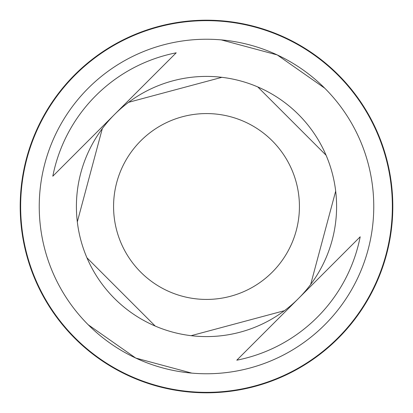 <?xml version="1.0" encoding="UTF-8"?>
<svg xmlns="http://www.w3.org/2000/svg" width="413" height="413" viewBox="0 0 413 413"><rect width="100%" height="100%" fill="white"/><g stroke="black" fill="none" stroke-linecap="round" stroke-linejoin="round"><path stroke-width="0.62" d="M75.083 337.917A185.85 185.85 0 0 0 337.917 337.917A185.85 185.85 0 0 0 337.917 75.083A185.85 185.85 0 0 0 75.083 75.083A185.85 185.85 0 0 0 75.083 337.917M74.758 74.758A186.315 186.315 0 0 1 338.242 74.758A186.315 186.315 0 0 1 338.242 338.242A186.315 186.315 0 0 1 74.758 338.242A186.315 186.315 0 0 1 74.758 74.758M76.193 101.629L77.598 99.91M141.045 52.575L142.733 51.868M221.223 39.885L277.242 54.929L324.773 88.227A167.265 167.265 0 0 0 88.227 88.227A167.265 167.265 0 0 0 88.227 324.773A167.265 167.265 0 0 0 324.773 324.773A167.265 167.265 0 0 0 324.773 88.227M336.801 311.376L335.402 313.09M271.95 360.43L270.272 361.132M191.771 373.115L135.753 358.066L88.227 324.773M86.936 257.779A130.095 130.095 0 0 0 114.509 298.491A130.095 130.095 0 0 1 114.509 114.509A130.095 130.095 0 0 1 298.491 114.509A130.095 130.095 0 0 1 298.491 298.491A130.095 130.095 0 0 1 114.509 298.491A130.095 130.095 0 0 0 191.126 335.681L284.407 310.69A130.095 130.095 0 0 0 310.69 284.407L335.681 191.126A130.095 130.095 0 0 0 326.063 155.221L257.779 86.936A130.095 130.095 0 0 0 221.874 77.319L128.593 102.31A130.095 130.095 0 0 0 102.31 128.593L77.319 221.874A130.095 130.095 0 0 0 86.936 257.779L155.221 326.063M114.509 114.509L52.812 176.206A156.646 156.646 0 0 1 176.206 52.812L114.509 114.509M298.491 298.491L360.188 236.794A156.646 156.646 0 0 1 236.794 360.188L298.491 298.491M52.812 176.206L100.917 128.102M137.353 91.665L176.206 52.812M360.188 236.794L312.083 284.898M275.647 321.335L236.794 360.188M140.792 272.208A92.925 92.925 0 0 0 272.208 272.208A92.925 92.925 0 0 0 272.208 140.792A92.925 92.925 0 0 0 140.792 140.792A92.925 92.925 0 0 0 140.792 272.208M326.063 155.221A130.095 130.095 0 0 0 257.779 86.936M221.874 77.319A130.095 130.095 0 0 0 128.593 102.31M102.31 128.593A130.095 130.095 0 0 0 77.319 221.874M191.126 335.681A130.095 130.095 0 0 0 284.407 310.69M310.69 284.407A130.095 130.095 0 0 0 335.681 191.126"/></g></svg>
